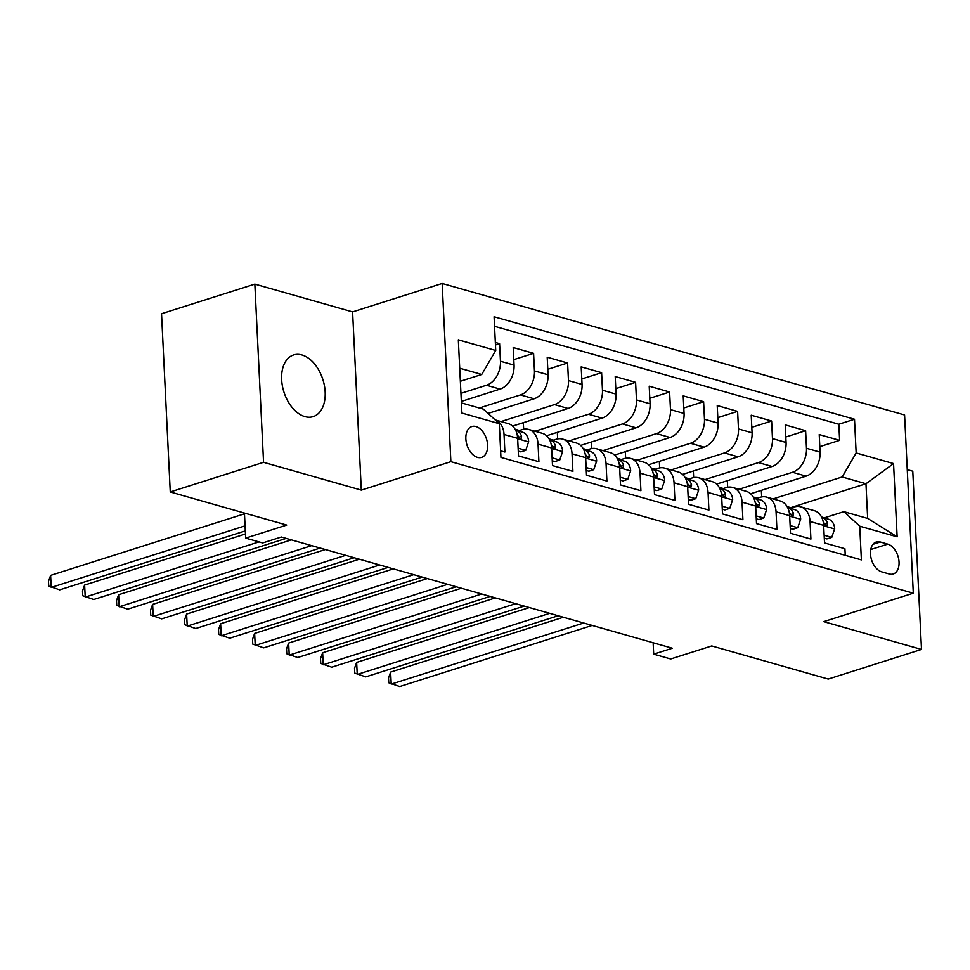 <?xml version="1.0" encoding="UTF-8"?>
<svg xmlns="http://www.w3.org/2000/svg" width="970" height="970" viewBox="0 0 970 970"><rect width="100%" height="100%" fill="white"/><g stroke="black" fill="none" stroke-linecap="round" stroke-linejoin="round"><path stroke-width="1.45" d="M304.907 416.615A32.349 20.455 72.4 0 0 313.189 416.615A32.349 20.455 72.4 0 0 324.441 385.781A32.349 20.455 72.4 0 0 301.888 354.947A32.349 20.455 72.4 0 0 293.607 354.947A32.349 20.455 72.4 0 0 282.367 385.781A32.349 20.455 72.4 0 0 304.907 416.615M477.495 457.379A16.175 10.221 72.4 0 0 481.629 457.379A16.175 10.221 72.4 0 0 487.255 441.956A16.175 10.221 72.4 0 0 475.979 426.545A16.175 10.221 72.4 0 0 471.844 426.545A16.175 10.221 72.4 0 0 466.218 441.956A16.175 10.221 72.4 0 0 477.495 457.379M254.843 284.101L161.541 313.722L170.259 491.96L263.561 462.326L361.313 490.129L450.88 461.684L442.162 283.458L352.595 311.891L254.843 284.101L263.561 462.326M450.88 461.684L913.303 593.191L904.586 414.966L442.162 283.458M913.303 593.191L823.748 621.637L921.5 649.439L912.782 471.214L907.265 469.638M921.5 649.439L828.21 679.073L711.75 645.947L670.694 658.982L653.695 654.156L672.355 648.227L281.324 537.016L262.676 542.945L245.665 538.107L286.72 525.073L170.259 491.96M500.641 450.832L504.897 452.044L504.036 434.463L517.64 438.331A20.212 14.453 -74.1 0 0 508.244 423.623L495.197 419.913M517.64 438.331L518.501 455.912L538.908 461.72L538.047 444.127L551.639 447.995A20.212 14.453 -74.1 0 0 542.242 433.299L528.65 429.431A20.212 14.453 105.9 0 1 538.047 444.127M551.639 447.995L552.5 465.588L572.906 471.384L572.045 453.802L585.65 457.67A20.212 14.453 -74.1 0 0 576.253 442.963L562.649 439.095A20.212 14.453 105.9 0 1 572.045 453.802M585.65 457.67L586.51 475.251L606.905 481.059L606.044 463.466L619.648 467.334A20.212 14.453 -74.1 0 0 610.251 452.638L596.647 448.77A20.212 14.453 105.9 0 1 606.044 463.466M619.648 467.334L620.509 484.927L640.915 490.723L640.054 473.142L653.647 477.01A20.212 14.453 -74.1 0 0 644.25 462.302L630.658 458.434A20.212 14.453 105.9 0 1 640.054 473.142M653.647 477.01L654.507 494.591L674.914 500.399L674.053 482.817L687.657 486.685A20.212 14.453 -74.1 0 0 678.26 471.978L664.656 468.11A20.212 14.453 105.9 0 1 674.053 482.817M687.657 486.685L688.518 504.267L708.912 510.062L708.052 492.481L721.656 496.349A20.212 14.453 -74.1 0 0 712.259 481.641L698.655 477.774A20.212 14.453 105.9 0 1 708.052 492.481M721.656 496.349L722.517 513.93L742.911 519.738L742.05 502.157L755.654 506.025A20.212 14.453 -74.1 0 0 746.257 491.317L732.653 487.449A20.212 14.453 105.9 0 1 742.05 502.157M755.654 506.025L756.515 523.606L776.921 529.402L776.061 511.82L789.665 515.688A20.212 14.453 -74.1 0 0 780.256 500.981L766.664 497.113A20.212 14.453 105.9 0 1 776.061 511.82M789.665 515.688L790.514 533.27L810.92 539.077L810.059 521.496A20.212 14.453 -74.1 0 0 800.662 506.789A20.212 14.453 -74.1 0 0 794.187 506.97L790.295 508.195M750.61 493.778L806.094 476.149A20.212 14.453 -74.1 0 0 820.074 452.141L819.226 434.56L839.62 440.356L819.808 446.649M739.031 489.256L792.49 472.281A20.212 14.453 -74.1 0 0 806.482 448.273L805.621 430.692L785.809 436.985M805.621 430.692L785.215 424.884L786.076 442.465A20.212 14.453 -74.1 0 1 772.096 466.485L716.6 484.103M682.601 474.427L738.085 456.809A20.212 14.453 -74.1 0 0 752.077 432.802L751.216 415.221L771.623 421.016L751.811 427.309M648.603 464.763L704.087 447.146A20.212 14.453 -74.1 0 0 718.079 423.126L717.218 405.545L737.612 411.353L717.8 417.646M614.592 455.088L670.088 437.47A20.212 14.453 -74.1 0 0 684.068 413.462L683.207 395.881L703.614 401.677L683.802 407.97M580.593 445.424L636.09 427.794A20.212 14.453 -74.1 0 0 650.07 403.787L649.209 386.205L669.615 392.013L649.803 398.306M546.595 435.748L602.079 418.131A20.212 14.453 -74.1 0 0 616.071 394.123L615.21 376.542L635.605 382.338L615.804 388.63M512.596 426.085L568.08 408.455A20.212 14.453 -74.1 0 0 582.061 384.447L581.2 366.866L601.606 372.674L581.794 378.967M488.08 413.402L534.082 398.791A20.212 14.453 -74.1 0 0 548.062 374.784L547.201 357.202L567.608 362.998L547.795 369.291M461.344 401.422L500.071 389.115A20.212 14.453 -74.1 0 0 514.064 365.108L513.203 347.527L533.597 353.335L513.797 359.627M528.65 429.431A20.212 14.453 105.9 0 0 522.175 429.601L518.283 430.838M562.649 439.095A20.212 14.453 105.9 0 0 556.174 439.277L552.282 440.513M596.647 448.77A20.212 14.453 105.9 0 0 590.172 448.94L586.292 450.177M630.658 458.434A20.212 14.453 105.9 0 0 624.183 458.616L620.291 459.853M664.656 468.11A20.212 14.453 105.9 0 0 658.181 468.28L654.289 469.516M698.655 477.774A20.212 14.453 105.9 0 0 692.18 477.955L688.3 479.192M732.653 487.449A20.212 14.453 105.9 0 0 726.19 487.619L722.298 488.856M766.664 497.113A20.212 14.453 105.9 0 0 760.189 497.295L756.297 498.531M887.768 544.134L880.287 542A15.665 9.906 72.4 0 0 876.286 542.012A15.665 9.906 72.4 0 0 870.83 556.938A15.665 9.906 72.4 0 0 881.754 571.876L889.235 573.997A15.665 9.906 72.4 0 0 893.249 573.997A15.665 9.906 72.4 0 0 898.693 559.059A15.665 9.906 72.4 0 0 887.768 544.134L870.757 549.541M461.417 402.889L483.448 409.158L499.308 423.684L500.957 457.403L861.384 559.908L859.735 526.189L843.864 511.663L824.306 517.871M499.308 423.684L461.914 413.05L458.325 339.827L495.731 350.461L494.082 316.741L854.509 419.246L856.158 452.966L893.552 463.599L897.141 536.822L859.735 526.189M460.944 393.359L486.479 385.248L500.071 389.115M479.338 407.982L520.478 394.923L534.082 398.791M501.017 421.574L554.476 404.587L568.08 408.455M535.016 431.238L588.487 414.263L602.079 418.131M569.026 440.913L622.485 423.926L636.09 427.794M603.025 450.577L656.484 433.602L670.088 437.47M637.023 460.253L690.482 443.278L704.087 447.146M671.034 469.916L724.493 452.941L738.085 456.809M705.032 479.592L758.491 462.617L772.096 466.485M839.62 440.356L838.832 424.229L494.554 326.308M486.479 385.248A20.212 14.453 105.9 0 0 500.459 361.24L499.599 343.659L495.343 342.446M533.597 353.335L534.458 370.916A20.212 14.453 105.9 0 1 520.478 394.923M567.608 362.998L568.468 380.579A20.212 14.453 105.9 0 1 554.476 404.587M601.606 372.674L602.467 390.255A20.212 14.453 105.9 0 1 588.487 414.263M635.605 382.338L636.465 399.919A20.212 14.453 105.9 0 1 622.485 423.926M669.615 392.013L670.476 409.595A20.212 14.453 105.9 0 1 656.484 433.602M703.614 401.677L704.475 419.258A20.212 14.453 105.9 0 1 690.482 443.278M737.612 411.353L738.473 428.934A20.212 14.453 105.9 0 1 724.493 452.941M771.623 421.016L772.472 438.598A20.212 14.453 105.9 0 1 758.491 462.617M845.246 555.313L844.918 548.741L824.524 542.945L823.663 525.364A20.212 14.453 -74.1 0 0 814.266 510.656L800.662 506.789M843.864 511.663L867.665 518.429L865.967 483.739L842.166 476.973L856.158 452.966M790.732 507.637L865.967 483.739L893.552 463.599M773.041 498.932L842.166 476.973M244.44 513.057L245.665 538.107M653.137 642.758L653.695 654.156M460.362 381.271L481.75 374.468L459.719 368.212M838.832 424.229L854.509 419.246M761.341 490.359L761.668 496.919M499.599 343.659L495.464 344.968M727.342 480.696L727.658 487.255M693.344 471.02L693.659 477.579M659.333 461.356L659.661 467.916M625.335 451.68L625.662 458.24M591.336 442.017L591.651 448.576M557.326 432.341L557.653 438.901M523.327 422.678L523.654 429.225M489.329 413.002L489.401 414.614M495.731 350.461L481.75 374.468M495.233 419.937A20.212 14.453 105.9 0 1 504.036 434.463M867.665 518.429L897.141 536.822M361.313 490.129L352.595 311.891M824.148 535.21L831.763 537.38L834.685 528.711A13.398 9.567 -74.1 0 0 828.695 519.277L821.529 516.974M791.277 507.892L788.962 507.152A38.667 27.633 -74.1 0 0 788.331 506.958A38.667 27.633 -74.1 0 0 787.167 506.667M824.294 538.18L826.901 538.92L831.763 537.38M563.376 617.235L390.643 672.089L391.237 684.129L583.685 623.007M390.643 672.089L388.521 677.969L388.752 682.783L399.737 686.542L592.185 625.432M823.033 520.987A13.398 9.567 105.9 0 1 823.506 522.248L826.331 525.631L827.446 525.182L827.592 523.412A13.398 9.567 -74.1 0 0 822.233 517.446L821.675 517.265M790.138 525.546L797.752 527.716L800.686 519.047A13.398 9.567 -74.1 0 0 794.697 509.614L787.531 507.31M757.279 498.216L754.963 497.477A38.667 27.633 -74.1 0 0 754.32 497.283A38.667 27.633 -74.1 0 0 753.169 496.992M790.283 528.505L792.902 529.256L797.752 527.716M529.365 607.559L356.645 662.413L357.239 674.465L549.687 613.343M356.645 662.413L354.523 668.294L354.753 673.107L365.738 676.878L558.187 615.756M789.022 511.323A13.398 9.567 105.9 0 1 789.507 512.584L792.332 515.955L793.436 515.506L793.581 513.736A13.398 9.567 -74.1 0 0 788.234 507.771L787.676 507.589M756.139 515.87L763.754 518.041L766.676 509.371A13.398 9.567 -74.1 0 0 760.686 499.938L753.52 497.634M723.268 488.553L720.965 487.801A38.667 27.633 -74.1 0 0 720.322 487.619A38.667 27.633 -74.1 0 0 719.17 487.328M756.285 518.841L758.904 519.58L763.754 518.041M495.367 597.896L322.646 652.749L323.228 664.789L515.688 603.667M322.646 652.749L320.512 658.63L320.755 663.444L331.728 667.202L524.188 606.092M755.024 501.648A13.398 9.567 105.9 0 1 755.509 502.909L758.334 506.291L759.437 505.843L759.583 504.073A13.398 9.567 -74.1 0 0 754.223 498.107L753.666 497.925M722.141 506.207L729.755 508.365L732.677 499.708A13.398 9.567 -74.1 0 0 726.688 490.274L719.522 487.971M689.27 478.877L686.954 478.137A38.667 27.633 -74.1 0 0 686.323 477.943A38.667 27.633 -74.1 0 0 685.159 477.652M722.286 509.165L724.905 509.917L729.755 508.365M461.368 588.22L288.636 643.074L289.23 655.126L481.678 594.004M288.636 643.074L286.514 648.954L286.756 653.768L297.729 657.539L490.177 596.417M721.025 491.984A13.398 9.567 105.9 0 1 721.498 493.245L724.323 496.616L725.439 496.167L725.584 494.397A13.398 9.567 -74.1 0 0 720.225 488.431L719.667 488.249M688.13 496.531L695.745 498.701L698.679 490.032A13.398 9.567 -74.1 0 0 692.689 480.599L685.523 478.295M655.271 469.213L652.955 468.462A38.667 27.633 -74.1 0 0 652.325 468.28A38.667 27.633 -74.1 0 0 651.161 467.989M688.276 499.501L690.895 500.241L695.745 498.701M427.358 578.557L254.637 633.41L255.231 645.45L447.679 584.328M254.637 633.41L252.515 639.291L252.746 644.104L263.731 647.863L456.179 586.753M687.015 482.308A13.398 9.567 105.9 0 1 687.5 483.569L690.325 486.952L691.428 486.503L691.574 484.733A13.398 9.567 -74.1 0 0 686.226 478.768L685.669 478.586M654.132 486.867L661.746 489.025L664.668 480.368A13.398 9.567 -74.1 0 0 658.678 470.935L651.513 468.631M621.261 459.537L618.957 458.798A38.667 27.633 -74.1 0 0 618.314 458.604A38.667 27.633 -74.1 0 0 617.162 458.313M654.277 489.826L656.896 490.565L661.746 489.025M393.359 568.881L220.639 623.734L221.221 635.774L413.681 574.664M220.639 623.734L218.517 629.615L218.747 634.428L229.72 638.199L422.18 577.077M653.016 472.632A13.398 9.567 105.9 0 1 653.501 473.893L656.326 477.276L657.43 476.828L657.575 475.058A13.398 9.567 -74.1 0 0 652.216 469.092L651.658 468.91M620.133 477.191L627.748 479.362L630.67 470.692A13.398 9.567 -74.1 0 0 624.68 461.259L617.514 458.955M587.262 449.874L584.946 449.122A38.667 27.633 -74.1 0 0 584.316 448.94A38.667 27.633 -74.1 0 0 583.164 448.637M620.279 480.162L622.898 480.902L627.748 479.362M359.361 559.217L186.628 614.071L187.222 626.111L379.67 564.989M186.628 614.071L184.506 619.951L184.749 624.765L195.722 628.524L388.17 567.401M619.018 462.969A13.398 9.567 105.9 0 1 619.49 464.23L622.328 467.613L623.431 467.164L623.577 465.394A13.398 9.567 -74.1 0 0 618.217 459.416L617.66 459.246M586.122 467.528L593.737 469.686L596.671 461.029A13.398 9.567 -74.1 0 0 590.682 451.583L583.516 449.292M553.264 440.198L550.948 439.458A38.667 27.633 -74.1 0 0 550.317 439.264A38.667 27.633 -74.1 0 0 549.153 438.974M586.268 470.486L588.887 471.226L593.737 469.686M325.362 549.541L152.629 604.395L153.224 616.435L345.672 555.325M152.629 604.395L150.508 610.275L150.738 615.089L161.723 618.86L354.171 557.738M585.007 453.293A13.398 9.567 105.9 0 1 585.492 454.554L588.317 457.937L589.433 457.488L589.578 455.718A13.398 9.567 -74.1 0 0 584.219 449.753L583.661 449.571M552.124 457.852L559.738 460.022L562.673 451.353A13.398 9.567 -74.1 0 0 556.671 441.92L549.517 439.616M519.265 430.534L516.949 429.783A38.667 27.633 -74.1 0 0 516.307 429.589A38.667 27.633 -74.1 0 0 515.155 429.298M552.269 460.811L554.888 461.562L559.738 460.022M291.352 539.878L118.631 594.731L119.213 606.771L311.673 545.649M118.631 594.731L116.509 600.612L116.739 605.425L127.713 609.184L320.173 548.062M551.008 443.629A13.398 9.567 105.9 0 1 551.493 444.89L554.319 448.273L555.422 447.825L555.567 446.054A13.398 9.567 -74.1 0 0 550.22 440.077L549.65 439.907M518.125 448.188L525.74 450.347L528.662 441.689A13.398 9.567 -74.1 0 0 522.672 432.244L515.506 429.952M518.271 451.147L520.89 451.887L525.74 450.347M245.471 533.973L84.632 585.055L85.215 597.096L259.014 541.903M84.632 585.055L82.499 590.936L82.741 595.75L93.714 599.521L286.174 538.399M517.01 433.954A13.398 9.567 105.9 0 1 517.483 435.215L520.32 438.598L521.423 438.149L521.569 436.379A13.398 9.567 -74.1 0 0 516.21 430.413L515.652 430.231M244.476 513.821L50.622 575.392L51.216 587.432L245.07 525.861M50.622 575.392L48.5 581.26L48.73 586.086L59.716 589.845L245.313 530.905M792.49 472.281L806.094 476.149M806.482 448.273L820.074 452.141M500.459 361.24L514.064 365.108M534.458 370.916L548.062 374.784M568.468 380.579L582.061 384.447M602.467 390.255L616.071 394.123M636.465 399.919L650.07 403.787M670.476 409.595L684.068 413.462M704.475 419.258L718.079 423.126M738.473 428.934L752.077 432.802M772.472 438.598L786.076 442.465M810.059 521.496L823.663 525.364M873 544.315L880.287 542M823.688 525.825L834.612 528.929M788.962 507.152L791.423 507.843M822.233 517.446L828.695 519.277M824.585 524.37L827.592 523.412M789.677 516.149L800.614 519.265M754.963 497.477L757.412 498.18M788.234 507.771L794.697 509.614M790.574 514.694L793.581 513.736M755.678 506.486L766.615 509.589M720.965 487.801L720.322 487.619M754.223 498.107L760.686 499.938M756.576 505.03L759.583 504.073M721.68 496.81L732.605 499.926M686.954 478.137L686.323 477.943M720.225 488.431L726.688 490.274M722.577 495.355L725.584 494.397M687.669 487.146L698.606 490.25M652.955 468.462L652.325 468.28M686.226 478.768L692.689 480.599M688.567 485.691L691.574 484.733M653.671 477.47L664.608 480.574M618.957 458.798L618.314 458.604M652.216 469.092L658.678 470.935M654.568 476.015L657.575 475.058M619.672 467.807L630.597 470.911M584.946 449.122L584.316 448.94M618.217 459.416L624.68 461.259M620.57 466.34L623.577 465.394M585.674 458.131L596.598 461.235M550.948 439.458L553.409 440.15M584.219 449.753L590.682 451.583M586.559 456.676L589.578 455.718M551.663 448.467L562.6 451.571M516.949 429.783L519.399 430.486M550.22 440.077L556.671 441.92M552.561 447L555.567 446.054M517.665 438.792L528.589 441.896M516.21 430.413L522.672 432.244M518.562 437.337L521.569 436.379M791.435 507.843L788.331 506.958M757.437 498.168L754.32 497.283M553.421 440.15L550.317 439.264M519.423 430.474L516.307 429.589"/></g></svg>

